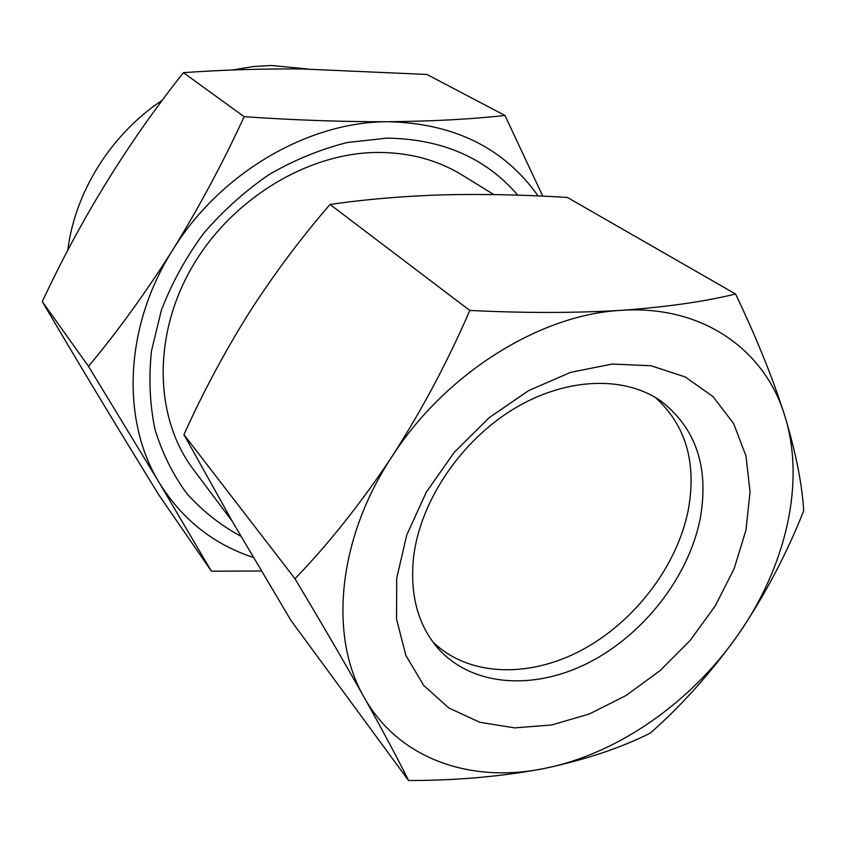 <?xml version="1.0" encoding="UTF-8"?>
<svg xmlns="http://www.w3.org/2000/svg" width="846" height="846" viewBox="0 0 846 846"><rect width="100%" height="100%" fill="white"/><g stroke="black" fill="none" stroke-linecap="round" stroke-linejoin="round"><path stroke-width="1.27" d="M307.912 69.012L271.587 65.48L253.483 66.517L232.238 70.007M162.347 100.188C111.038 134.144 74.808 192.254 67.775 250.427M517.815 195.162C485.773 157.938 442.172 138.924 387.003 138.131L347.272 142.509C320.412 149.266 294.345 159.947 269.07 174.562C244.748 191.249 222.858 210.94 203.41 233.644C185.782 257.681 171.78 283.177 161.396 310.154L151.476 350.953C148.632 378.173 149.795 404.282 154.955 429.292C162.273 453.213 172.944 474.701 186.987 493.757C202.659 511.143 220.647 525.324 240.941 536.301M493.831 194.569L462.149 175.059C437.255 159.788 408.724 152.248 376.555 152.439C306.199 153.211 229.657 200.343 190.889 269.123C152.037 337.914 155.125 418.971 193.47 469.593L232.206 521.21M244.134 116.695C223.207 162.252 199.381 206.71 172.658 250.067C145.449 293.033 117.393 331.791 88.502 366.339L159.344 482.855L211.394 571.187L159.185 495.449C116.452 426.215 77.494 361.602 42.3 301.61C80.761 219.082 127.799 142.773 183.434 72.661C221.218 69.932 260.621 68.695 301.652 68.938L426.892 74.448L504.956 115.479C471.782 119.17 433.036 121.253 388.737 121.729C343.148 121.856 294.947 120.174 244.134 116.695L183.434 72.661M700.16 518.862C709.244 468.155 696.385 429.038 661.604 401.512C624.908 375.317 565.667 377.126 512.993 409.369C460.351 441.591 420.367 501.361 413.631 556.657C409.686 593.786 417.554 624.062 437.245 647.465C471.042 686.497 533.223 690.865 588.382 662.852C643.626 634.733 688.549 577.152 700.16 518.862M432.666 641.68C468.166 676.652 528.75 678.365 581.741 650.109C634.786 621.725 677.318 565.974 688.358 509.567C696.744 462.593 685.768 425.231 655.428 397.493M745.971 530.167L750.053 492.002L745.971 455.867L733.588 423.518L713.115 396.668L685.207 376.946L651.008 365.747L612.113 364.055L570.574 372.377L528.75 390.535L489.178 417.67L454.302 452.272L426.268 492.224L406.736 535.063L396.721 578.156L396.531 619.008L405.837 655.386L423.74 685.493L448.93 708.049L479.819 722.283L514.706 727.877L551.825 724.948L589.482 713.918L626.072 695.497L660.102 670.592L690.241 640.306L715.272 605.873L734.148 568.66L745.971 530.167M621.08 310.355C540.023 314.5 445.356 373.424 391.973 456.629C337.279 539.325 328.808 636.774 364.171 697.4C398.656 759.222 471.021 783.692 544.56 768.422C618.373 753.723 691.986 701.704 738.822 633.675C785.966 565.932 805.561 482.558 784.972 416.401C765.281 350.181 702.836 304.74 621.08 310.355C574.529 313.105 524.108 313.136 469.805 310.44L330.025 204.468C365.736 199.286 403.584 196.071 443.558 194.823C483.457 193.903 524.732 194.781 567.38 197.456L735.576 294.017C704.232 301.673 666.077 307.119 621.08 310.355M469.805 310.44C447.925 361.157 421.974 409.887 391.973 456.629C361.263 502.767 328.935 543.481 295 578.749C321.448 622.942 344.502 662.492 364.171 697.4C383.217 731.483 398.011 759.179 408.565 780.52L290.971 620.467L232.851 522.342L183.931 434.633C202.977 392.428 224.624 351.947 248.872 313.189C273.554 274.707 300.605 238.466 330.025 204.468M408.565 780.52C456.946 780.52 502.281 776.491 544.56 768.422C585.517 759.708 620.774 747.927 650.341 733.07C682.426 704.803 711.92 671.671 738.822 633.675C765.038 594.907 786.664 553.929 803.7 510.741C802.198 484.642 795.959 453.192 784.972 416.401C773.075 378.839 756.61 338.04 735.576 294.017M295 578.749L183.931 434.633M542.783 196.156L504.956 115.479M88.502 366.339L42.3 301.61M211.394 571.187L261.329 570.987M538.088 195.944C504.279 148.198 454.503 123.463 388.737 121.729C309.065 121.211 220.034 172.7 172.658 250.067C123.992 326.863 121.115 421.065 159.344 482.855C182.197 519.507 213.53 544.369 253.324 557.44"/></g></svg>

